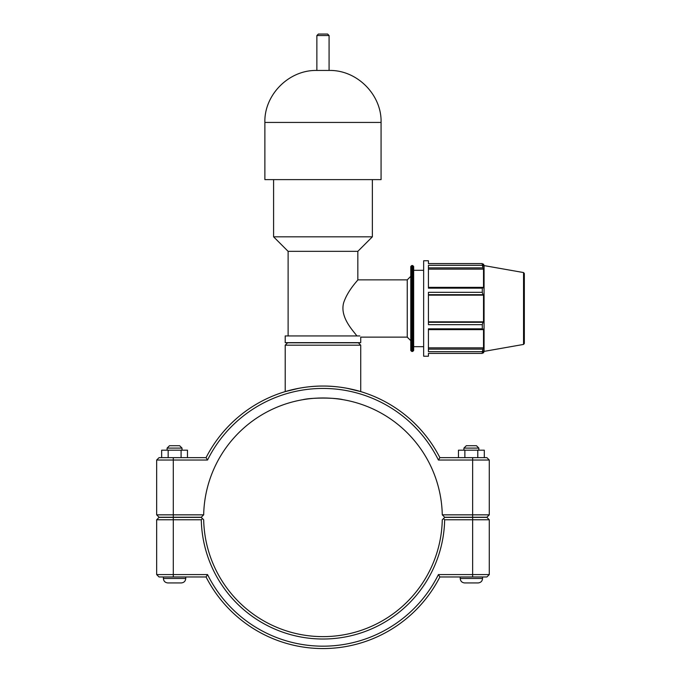<?xml version="1.0" encoding="UTF-8"?>
<svg xmlns="http://www.w3.org/2000/svg" width="681" height="681" viewBox="0 0 681 681"><rect width="100%" height="100%" fill="white"/><g stroke="black" fill="none" stroke-linecap="round" stroke-linejoin="round"><path stroke-width="1.02" d="M316.869 35.54L318.359 34.05L327.587 34.05L329.085 35.54L316.869 35.54L316.869 70.441L329.085 70.441L329.085 35.54M288.114 335.937L288.114 251.34L357.831 251.34L357.831 279.857L407.247 279.857L407.247 337.129L360.734 337.129L360.734 342.654L285.211 342.654L285.211 335.937L359.84 335.937C361.032 337.529 361.032 337.529 359.84 335.937M356.861 335.937C354.06 331.596 339.513 317.61 343.675 302.696C347.931 289.961 358.163 280.095 357.831 279.857C358.163 280.095 347.931 289.961 343.675 302.696C339.513 317.61 354.06 331.596 356.861 335.937M288.114 251.34L273.592 236.818L372.362 236.818L372.362 179.622M273.592 236.818L273.592 179.622M381.071 122.435L264.875 122.435L264.875 179.622L381.071 179.622L381.071 122.435C381.888 95.161 357.372 69.828 329.085 70.441M523.544 272.553L523.544 344.433L524.336 343.488L524.336 273.498L523.544 272.553L484.063 265.599L484.063 351.387L483.519 352.877L483.519 350.826L482.301 353.405L428.426 353.405L428.426 356.223L423.65 356.223L423.65 260.763L428.426 260.763L428.426 263.581L482.301 263.581L482.301 265.309L428.426 265.309L428.426 288.165L482.301 288.165L482.999 287.339L428.426 287.339M482.301 288.165L482.301 292.328L428.426 292.328L428.426 324.658L482.301 324.658L482.999 322.275L428.426 322.275M428.426 329.647L482.999 329.647L482.301 328.821L428.426 328.821L428.426 351.677L482.301 351.677L482.999 349.14L428.426 349.14M482.999 329.647L483.519 328.991L483.519 347.863L482.999 349.14M428.426 295.145L483.519 295.145L483.519 321.841L482.999 322.275M428.426 294.711L482.999 294.711L483.519 295.145M484.063 265.599L483.519 264.109L483.519 266.16L482.301 263.581M428.426 267.854L482.999 267.854L483.519 269.123L483.519 287.995L482.999 287.339M482.999 267.854L482.301 265.309M482.999 294.711L482.301 292.328M482.301 324.658L482.301 328.821M482.301 351.677L482.301 353.405M428.426 321.841L483.519 321.841M428.426 347.863L483.519 347.863M428.426 269.123L483.519 269.123M411.741 265.539L410.788 266.492L410.788 350.494L411.741 351.447L411.741 265.539L412.703 265.539L413.656 266.492L413.656 350.494L412.703 351.447L412.703 265.539M410.788 272.698L410.788 344.288M407.247 279.857L410.788 276.316M413.656 270.306L423.65 270.306M156.664 460.033L207.535 460.033A128.871 128.871 0 0 1 438.419 460.033L439.883 457.649A131.254 131.254 0 0 0 206.062 457.649L159.056 457.649L156.664 460.033L156.664 514.845L159.056 517.237L201.261 517.237L203.679 514.845A119.32 119.32 0 0 1 322.973 397.985A119.32 119.32 0 0 1 442.275 514.845L444.684 517.237L486.898 517.237L489.281 514.845L442.275 514.845M299.112 388.238L285.211 391.601C284.76 391.72 302.704 385.872 322.973 386.05C343.241 385.872 361.194 391.72 360.734 391.601L346.842 388.238M482.565 576.969L482.565 578.458C482.301 581.182 480.812 582.672 478.096 582.936L464.672 582.936C461.956 582.672 460.458 581.182 460.194 578.458L482.565 578.458C482.301 581.182 480.812 582.672 478.096 582.936C480.812 582.672 482.301 581.182 482.565 578.458M463.923 448.098L466.315 445.714L476.453 445.714L478.837 448.098L463.923 448.098L463.923 450.192M464.868 457.649L464.868 450.192L458.466 450.192L458.466 457.649M477.781 457.649L477.781 450.192L464.868 450.192M484.302 457.649L484.302 450.192L477.781 450.192M185.751 576.969L185.751 578.458L163.38 578.458L163.38 576.969M167.109 448.098L182.023 448.098L179.639 445.714L169.492 445.714L167.109 448.098L167.109 450.192M182.023 450.192L182.023 448.098M187.479 457.649L187.479 450.192L181.086 450.192L181.086 457.649M168.164 457.649L168.164 450.192L181.086 450.192M161.652 457.649L161.652 450.192L168.164 450.192M163.38 578.458C163.644 581.182 165.134 582.672 167.858 582.936C165.134 582.672 163.644 581.182 163.38 578.458C163.644 581.182 165.134 582.672 167.858 582.936L181.282 582.936C183.998 582.672 185.487 581.182 185.751 578.458C185.487 581.182 183.998 582.672 181.282 582.936C183.998 582.672 185.487 581.182 185.751 578.458M472.648 517.381L486.898 517.381L489.281 519.773L472.648 519.773L472.648 574.585L438.419 574.585A128.871 128.871 0 0 1 207.535 574.585L156.664 574.585L156.664 519.773L201.287 519.773A121.712 121.712 0 0 0 322.973 639.016A121.712 121.712 0 0 0 444.659 519.773L472.648 519.773L472.648 517.381L444.684 517.381L443.484 518.573L444.659 519.773M438.419 574.585L439.883 576.969L486.898 576.969L489.281 574.585L489.281 519.773M489.281 574.585L472.648 574.585L472.648 576.969M201.287 519.773L202.47 518.573L201.261 517.381L159.056 517.381L156.664 519.773M443.484 518.573L442.275 519.773A119.32 119.32 0 0 1 322.973 636.633A119.32 119.32 0 0 1 203.679 519.773L202.47 518.573M207.535 574.585L206.062 576.969A131.254 131.254 0 0 0 439.883 576.969M206.062 576.969L159.056 576.969L156.664 574.585M346.842 400.394L345.676 400.164M343.25 399.721C335.086 397.542 310.859 397.542 302.704 399.721C310.859 397.542 335.086 397.542 343.25 399.721M299.112 400.394L300.27 400.164M438.419 460.033L489.281 460.033L489.281 514.845M203.679 514.845L156.664 514.845M207.535 460.033L206.062 457.649M439.883 457.649L486.898 457.649L489.281 460.033M285.211 345.182L360.734 345.182L358.351 342.798L287.595 342.798L285.211 345.182L285.211 391.601M173.297 576.969L173.297 517.381M472.648 517.237L472.648 457.649M173.297 517.237L173.297 457.649M357.831 251.34L372.362 236.818M264.875 122.435C264.058 95.161 288.582 69.828 316.869 70.441M482.608 264.109L483.519 264.109M411.741 351.447L412.703 351.447M523.544 344.433L484.063 351.387M482.608 352.877L483.519 352.877M407.247 337.129L410.788 340.67M413.656 346.68L423.65 346.68M460.194 576.969L460.194 578.458C460.458 581.182 461.956 582.672 464.672 582.936C461.956 582.672 460.458 581.182 460.194 578.458M478.837 448.098L478.837 450.192M360.734 391.601L360.734 345.182"/></g></svg>
